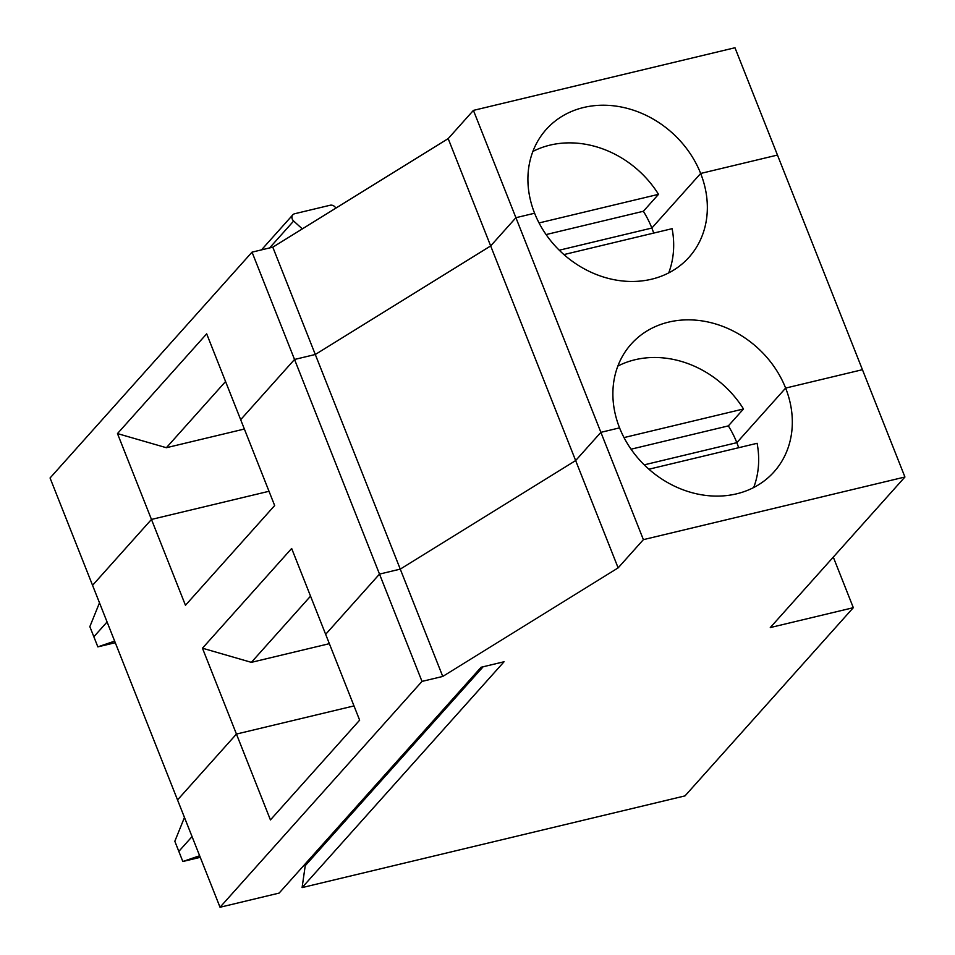 <?xml version="1.0" encoding="UTF-8"?>
<svg xmlns="http://www.w3.org/2000/svg" width="955" height="955" viewBox="0 0 955 955"><rect width="100%" height="100%" fill="white"/><g stroke="black" fill="none" stroke-linecap="round" stroke-linejoin="round"><path stroke-width="1.43" d="M305.123 864.012A4.787 4.071 41.8 0 1 305.23 865.696L302.09 887.601L685.01 795.885L853.316 607.69L770.279 627.566L904.934 477.011L862.437 369.692L785.631 388.088L736.83 442.666A95.822 81.438 -138.2 0 1 738.669 447.716M904.934 477.011L643.384 539.647L600.886 432.34L575.638 460.573L400.264 569.12L379.505 574.098L294.534 359.462L315.293 354.496L490.667 245.936L515.915 217.704L600.886 432.34L619.568 427.864A95.822 81.438 -138.2 0 1 631.171 344.098A95.822 81.438 -138.2 0 1 714.292 323.566A95.822 81.438 -138.2 0 1 785.631 388.088A95.822 81.438 -138.2 0 1 774.039 471.854A95.822 81.438 -138.2 0 1 690.919 492.386A95.822 81.438 -138.2 0 1 619.568 427.864L600.886 432.34L575.638 460.573L400.264 569.12L379.505 574.098L422.003 681.404L442.75 676.438L618.136 567.879L643.384 539.647M422.003 681.404L220.032 907.25L279.123 893.092L481.093 667.259L504.061 661.755L302.09 887.601M220.032 907.25L177.535 799.932L236.446 734.061L353.995 705.912L236.446 734.061L202.46 648.206L291.657 548.468L325.655 634.323L359.641 720.166L270.432 819.915L236.446 734.061L177.535 799.932L50.066 477.989L252.036 252.144L272.796 247.178L448.182 138.618L473.417 110.386L515.915 217.704L534.597 213.228L515.915 217.704L490.667 245.936L448.182 138.618M618.136 567.879L490.667 245.936L315.293 354.496L272.796 247.178M325.655 634.323L379.505 574.098L325.655 634.323M648.911 469.215L757.1 443.299A95.822 81.438 -138.2 0 1 753.686 487.528M442.75 676.438L315.293 354.496L294.534 359.462L240.672 419.687L274.658 505.541L185.461 605.291L151.463 519.436L92.563 585.308L151.463 519.436L269.012 491.276L151.463 519.436L117.477 433.582L166.373 447.716L244.373 429.034M617.861 366.063A95.822 81.438 -138.2 0 1 743.503 408.967L728.355 425.894A95.822 81.438 -138.2 0 1 736.83 442.666L644.231 464.846L736.83 442.666L785.631 388.088L862.437 369.692L777.466 155.068L700.66 173.464A95.822 81.438 -138.2 0 1 689.056 257.229A95.822 81.438 -138.2 0 1 605.936 277.75A95.822 81.438 -138.2 0 1 534.597 213.228A95.822 81.438 41.8 0 1 546.2 129.462A95.822 81.438 41.8 0 1 629.321 108.942A95.822 81.438 41.8 0 1 700.66 173.464L651.847 228.042L559.248 250.21L651.847 228.042A95.822 81.438 -138.2 0 1 653.698 233.08M853.316 607.69L833.297 557.111M184.47 817.444L174.825 841.271L178.824 851.383L192.05 836.604L178.824 851.383L182.835 861.505L199.643 855.752M200.263 857.327L182.835 861.505M114.66 641.127L97.852 646.869L115.28 642.703M743.503 408.967L624.021 437.581M99.487 602.82L89.842 626.647L93.853 636.758L107.079 621.968L93.853 636.758L97.852 646.869M563.928 254.579L672.117 228.675A95.822 81.438 -138.2 0 1 668.703 272.903M631.052 449.196L728.355 425.894M202.46 648.206L251.356 662.352L329.356 643.67M251.356 662.352L310.542 596.159M335.826 208.166A4.787 4.071 41.8 0 0 330.144 205.241L294.701 213.729A4.787 4.071 41.8 0 0 292.827 214.827A4.787 4.071 41.8 0 0 293.651 221.035L302.329 228.902M546.081 234.572L643.372 211.27A95.822 81.438 -138.2 0 1 651.847 228.042L700.66 173.464L777.466 155.068L734.968 47.75L473.417 110.386M117.477 433.582L206.674 333.832L240.672 419.687L294.534 359.462L252.036 252.144M532.89 151.439A95.822 81.438 -138.2 0 1 658.52 194.331L539.038 222.945M658.52 194.331L643.372 211.27M166.373 447.716L225.559 381.534M305.23 865.696L483.135 666.769M269.585 247.942L293.651 221.035M292.827 214.827L261.479 249.888"/></g></svg>
